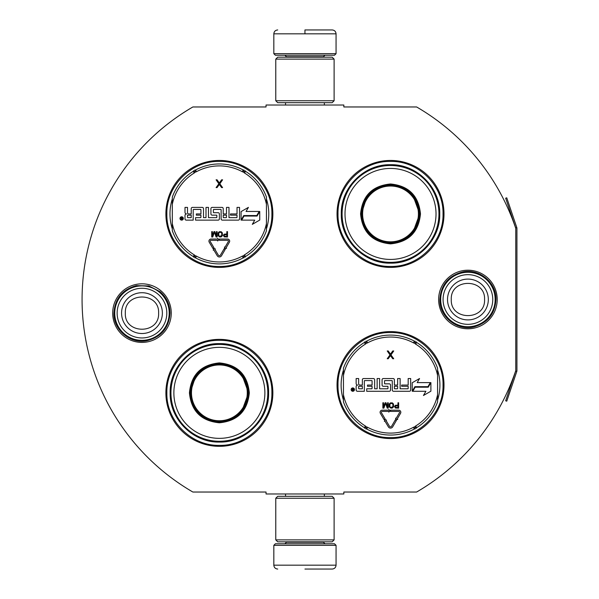 <?xml version="1.0" encoding="UTF-8"?>
<svg xmlns="http://www.w3.org/2000/svg" width="599" height="599" viewBox="0 0 599 599"><rect width="100%" height="100%" fill="white"/><g stroke="black" fill="none" stroke-linecap="round" stroke-linejoin="round"><path stroke-width="0.9" d="M516.81 371.387A2.336 2.336 0 0 0 516.93 370.639L516.93 228.361A2.336 2.336 0 0 0 516.81 227.613L506.761 197.827L505.661 198.202L515.702 227.987A1.168 1.168 0 0 1 515.761 228.361L515.761 228.361A222.678 222.678 0 0 0 416.627 106.966L343.841 106.966L343.841 105.02L266.046 105.02L266.046 106.966L192.871 106.966A222.678 222.678 0 0 0 192.871 492.034L266.046 492.034L266.046 493.98L343.841 493.98L343.841 492.034L416.627 492.034A222.678 222.678 0 0 0 515.761 370.639L515.761 370.639A1.168 1.168 0 0 1 515.702 371.013L505.661 400.798L506.761 401.173L516.81 371.387L515.702 371.013M515.761 228.361L515.761 370.639M467.924 328.791A29.291 29.291 0 0 1 438.633 299.5A29.291 29.291 0 0 1 467.924 270.209A29.291 29.291 0 0 1 497.207 299.5A29.291 29.291 0 0 1 467.924 328.791M141.97 342.403A29.291 29.291 0 0 1 112.679 313.112A29.291 29.291 0 0 1 141.97 283.821A29.291 29.291 0 0 1 171.262 313.112A29.291 29.291 0 0 1 141.97 342.403M272.859 213.925A53.483 53.483 0 0 0 219.376 160.45A53.483 53.483 0 0 0 165.893 213.925A53.483 53.483 0 0 0 219.376 267.409A53.483 53.483 0 0 0 272.859 213.925M272.859 392.854A53.483 53.483 0 0 0 219.376 339.371A53.483 53.483 0 0 0 165.893 392.854A53.483 53.483 0 0 0 219.376 446.33A53.483 53.483 0 0 0 272.859 392.854M444.001 385.075A53.483 53.483 0 0 0 390.518 331.591A53.483 53.483 0 0 0 337.035 385.075A53.483 53.483 0 0 0 390.518 438.55A53.483 53.483 0 0 0 444.001 385.075M444.001 213.925A53.483 53.483 0 0 0 390.518 160.45A53.483 53.483 0 0 0 337.035 213.925A53.483 53.483 0 0 0 390.518 267.409A53.483 53.483 0 0 0 444.001 213.925M172.31 228.93A49.395 49.395 0 0 1 172.31 198.928M266.435 198.928A49.395 49.395 0 0 1 266.435 228.93M343.452 400.072A49.395 49.395 0 0 1 343.452 370.07M437.584 370.07A49.395 49.395 0 0 1 437.584 400.072M219.376 340.344C247.432 339.618 272.605 364.791 271.886 392.854C272.605 420.91 247.432 446.083 219.376 445.364C191.313 446.083 166.148 420.91 166.866 392.854C166.148 364.791 191.313 339.618 219.376 340.344M219.376 161.416C247.432 160.697 272.605 185.87 271.886 213.925C272.605 241.989 247.432 267.154 219.376 266.435C191.313 267.154 166.148 241.989 166.866 213.925C166.148 185.87 191.313 160.697 219.376 161.416M390.518 266.435C362.455 267.154 337.289 241.989 338.008 213.925C337.289 185.87 362.455 160.697 390.518 161.416C418.574 160.697 443.747 185.87 443.028 213.925C443.747 241.989 418.574 267.154 390.518 266.435M390.518 437.584C362.455 438.303 337.289 413.13 338.008 385.075C337.289 357.011 362.455 331.846 390.518 332.565C418.574 331.846 443.747 357.011 443.028 385.075C443.747 413.13 418.574 438.303 390.518 437.584M273.825 545.322L336.061 545.322L334.504 543.765L275.383 543.765L273.825 545.322L273.825 565.164C274.057 567.523 275.353 568.818 277.719 569.05M304.943 569.05L332.175 569.05L304.943 569.05M336.061 53.678L334.504 55.235L275.383 55.235L273.825 53.678L336.061 53.678L336.061 33.836C335.829 31.477 334.534 30.182 332.175 29.95M304.943 29.95L332.175 29.95L304.943 29.95M304.943 30.092L304.943 33.544M334.115 498.256L275.772 498.256L277.719 496.316L332.175 496.316L334.115 498.256L334.115 539.879L275.772 539.879L277.719 541.825L332.175 541.825L334.115 539.879M334.115 59.121L275.772 59.121L277.719 57.175L332.175 57.175L334.115 59.121L334.115 100.744L275.772 100.744L277.719 102.684L332.175 102.684L334.115 100.744M169.195 313.112A27.225 27.225 0 0 1 141.97 340.344A27.225 27.225 0 0 1 114.746 313.112A27.225 27.225 0 0 1 141.97 285.888A27.225 27.225 0 0 1 169.195 313.112M166.807 313.112A24.836 24.836 0 0 1 141.97 337.956A24.836 24.836 0 0 1 117.134 313.112A24.836 24.836 0 0 1 141.97 288.276A24.836 24.836 0 0 1 166.807 313.112M495.148 299.5A27.225 27.225 0 0 1 467.924 326.725A27.225 27.225 0 0 1 440.692 299.5A27.225 27.225 0 0 1 467.924 272.275A27.225 27.225 0 0 1 495.148 299.5M492.76 299.5A24.836 24.836 0 0 1 467.924 324.336A24.836 24.836 0 0 1 443.08 299.5A24.836 24.836 0 0 1 467.924 274.664A24.836 24.836 0 0 1 492.76 299.5M172.31 230.757A49.979 49.979 0 0 0 193.237 256.529A49.979 49.979 0 0 1 172.31 230.757L172.31 197.101A49.979 49.979 0 0 1 193.237 171.329L194.248 172.984A2.718 2.718 0 0 0 195.184 172.033L194.78 169.974M266.435 197.101A49.979 49.979 0 0 0 245.515 171.329A49.979 49.979 0 0 1 266.435 197.101L266.435 230.757A49.979 49.979 0 0 1 245.515 256.529L244.497 254.874A2.718 2.718 0 0 0 243.568 255.825L243.965 257.884M195.551 257.87A49.979 49.979 0 0 0 243.201 257.87A49.979 49.979 0 0 1 195.551 257.87L196.479 256.155A2.718 2.718 0 0 0 195.184 255.825L193.604 257.203M245.141 257.203L243.568 255.825A2.725 2.725 0 0 0 242.273 256.155A48.04 48.04 0 0 1 196.479 256.155M243.201 169.989A49.979 49.979 0 0 0 195.551 169.989A49.979 49.979 0 0 1 243.201 169.989L242.273 171.703A2.718 2.718 0 0 0 243.561 172.033L245.141 170.655M193.604 170.655L195.184 172.033A2.725 2.725 0 0 0 196.479 171.703A48.04 48.04 0 0 1 242.273 171.703M194.78 257.884L195.184 255.825A2.725 2.725 0 0 0 194.248 254.874A48.04 48.04 0 0 1 172.31 223.547M183.339 218.463A1.67 1.67 0 0 0 181.662 216.786A1.67 1.67 0 0 0 179.992 218.463A1.67 1.67 0 0 0 181.662 220.133A1.67 1.67 0 0 0 183.339 218.463M186.237 220.133L193.2 220.133L193.2 209.822A0.389 0.389 0 0 1 193.589 209.433L200.545 209.433A0.389 0.389 0 0 1 200.935 209.822L200.935 213.925L196.345 213.925L196.345 215.153L200.935 215.153L200.935 217.257A0.389 0.389 0 0 1 200.545 217.647L195.566 217.647L195.566 220.133L218.148 220.133A1.228 1.228 0 0 0 219.376 218.905L219.376 213.925A1.228 1.228 0 0 0 218.148 212.705L213.776 212.705A0.389 0.389 0 0 1 213.386 212.316L213.386 209.822A0.389 0.389 0 0 1 213.776 209.433L220.739 209.433A0.389 0.389 0 0 1 221.121 209.822L221.121 218.905A1.228 1.228 0 0 0 222.349 220.133L238.297 220.133A1.228 1.228 0 0 0 239.525 218.905L239.525 207.396L237.032 207.396L237.032 213.925L230.503 213.925L230.503 215.153L237.032 215.153L237.032 217.257A0.389 0.389 0 0 1 236.65 217.647L228.983 217.647L228.983 207.396L226.489 207.396L226.489 213.925L223.225 213.925L223.225 208.617A1.228 1.228 0 0 0 221.997 207.396L212.158 207.396A1.228 1.228 0 0 0 210.93 208.617L210.93 213.925A1.228 1.228 0 0 0 212.158 215.153L216.456 215.153A0.389 0.389 0 0 1 216.845 215.543L216.845 217.257A0.389 0.389 0 0 1 216.456 217.647L208.482 217.647L208.482 207.396L205.996 207.396L205.996 217.647L203.503 217.647L203.503 208.617A1.228 1.228 0 0 0 202.282 207.396L192.436 207.396A1.228 1.228 0 0 0 191.216 208.617L191.216 213.925L188.722 213.925A1.228 1.228 0 0 1 187.502 212.705L187.502 207.396L185.009 207.396L185.009 212.375A1.557 1.557 0 0 0 186.566 213.925A1.557 1.557 0 0 0 185.009 215.483L185.009 218.905A1.228 1.228 0 0 0 186.237 220.133M241.667 220.133L254.74 220.133L252.306 224.355L259.749 220.058L259.749 211.462L257.098 216.052L244.025 216.052L241.667 220.133M246.062 211.462L248.413 207.381L241.083 211.612L241.083 220.133L243.733 215.543L256.806 215.543L259.165 211.462L246.062 211.462M213.237 250.21L213.776 249.895L217.235 255.743A2.486 2.486 0 0 0 221.525 255.728L225.231 249.364L224.153 248.735L220.447 255.099A1.243 1.243 0 0 1 218.306 255.107L214.846 249.259L215.378 248.944L213.671 248.503L213.237 250.21M228.316 241.577L224.977 247.32L224.438 247.013L224.887 248.712L226.587 248.263L226.048 247.949L229.387 242.206A2.104 2.104 0 0 0 227.575 239.046L219.376 239.046L219.376 240.289L227.575 240.289A0.854 0.854 0 0 1 228.316 241.577M212.937 248.488L214.015 247.851L210.301 241.584A0.854 0.854 0 0 1 211.035 240.289L217.654 240.289L217.654 240.955L218.897 239.675L217.654 238.387L217.654 239.046L211.035 239.046A2.104 2.104 0 0 0 209.231 242.213L212.937 248.488M223.36 235.28L224.251 236.882L227.5 236.994L227.5 231.626L226.826 231.626L226.826 234.022L224.251 234.142L223.36 235.28M219.781 236.994L221.233 236.882L222.349 235.736L222.349 232.884L221.233 231.738L219.219 231.738L218.103 232.884L218.103 235.736L219.781 236.994M213.963 231.626L212.398 235.849L212.398 231.626L211.732 231.626L211.732 236.994L212.735 236.994L214.412 232.195L216.089 236.994L217.1 236.994L217.1 231.626L216.426 231.626L216.426 235.849L214.861 231.626L213.963 231.626M219.339 182.957L217.07 179.812L216.097 179.812L218.852 183.788L216.097 187.592L217.07 187.592L219.339 184.447L221.608 187.592L222.581 187.592L219.826 183.788L222.581 179.812L221.608 179.812L219.339 182.957M243.965 169.974L243.561 172.033A2.725 2.725 0 0 0 244.497 172.984A48.04 48.04 0 0 1 266.435 204.311M181.1 219.623L180.913 217.265L181.422 217.265L181.602 218.298L182.111 218.298L182.381 217.265L182.381 219.623L181.1 219.623M187.502 215.153L191.216 215.153L191.216 217.647L187.891 217.647A0.389 0.389 0 0 1 187.502 217.257L187.502 215.153M223.225 215.153L226.489 215.153L226.489 217.257A0.389 0.389 0 0 1 226.1 217.647L223.614 217.647A0.389 0.389 0 0 1 223.225 217.257L223.225 215.153M226.826 234.711L226.826 236.425L224.138 236.081L224.363 234.823L226.826 234.711M219.781 236.306L218.777 235.624L218.777 232.996L219.781 232.315L221.121 232.427L221.795 233.453L221.682 235.624L219.781 236.306M181.422 218.717L182.111 219.219L182.111 218.717L181.422 218.717M249.326 392.854C247.552 411.041 237.563 421.03 219.376 422.797C201.182 421.03 191.201 411.041 189.426 392.854C191.201 374.66 201.182 364.679 219.376 362.904C237.563 364.679 247.552 374.66 249.326 392.854M241.704 411.625L248.548 392.854C246.818 410.57 237.092 420.296 219.376 422.025C201.653 420.296 191.935 410.57 190.205 392.854C191.935 375.131 201.653 365.412 219.376 363.675C237.092 365.412 246.818 375.131 248.548 392.854L241.704 374.076M267.798 392.854A48.429 48.429 0 0 0 219.376 344.425A48.429 48.429 0 0 0 170.947 392.854A48.429 48.429 0 0 0 219.376 441.276A48.429 48.429 0 0 0 267.798 392.854M264.878 392.854A45.509 45.509 0 0 0 219.376 347.345A45.509 45.509 0 0 0 173.867 392.854A45.509 45.509 0 0 0 219.376 438.356A45.509 45.509 0 0 0 264.878 392.854M195.776 375.708L190.205 392.854M170.153 392.854C169.48 366.551 193.073 342.957 219.376 343.631C245.672 342.957 269.273 366.551 268.592 392.854C269.273 419.15 245.672 442.743 219.376 442.069C193.073 442.743 169.48 419.15 170.153 392.854M247.275 392.854A27.906 27.906 0 0 1 219.376 420.753A27.906 27.906 0 0 1 191.47 392.854A27.906 27.906 0 0 1 219.376 364.948A27.906 27.906 0 0 1 247.275 392.854M248.061 392.854A28.685 28.685 0 0 1 219.376 421.539A28.685 28.685 0 0 1 190.692 392.854A28.685 28.685 0 0 1 219.376 364.162A28.685 28.685 0 0 1 248.061 392.854M420.468 213.925C418.694 232.12 408.705 242.101 390.518 243.875C372.323 242.101 362.343 232.12 360.568 213.925C362.343 195.738 372.323 185.75 390.518 183.975C408.705 185.75 418.694 195.738 420.468 213.925M412.846 232.697L419.689 213.925C417.96 231.648 408.233 241.367 390.518 243.104C372.803 241.367 363.076 231.648 361.347 213.925C363.076 196.21 372.803 186.484 390.518 184.754C408.233 186.484 417.96 196.21 419.689 213.925L412.846 195.154M438.94 213.925A48.429 48.429 0 0 0 390.518 165.504A48.429 48.429 0 0 0 342.089 213.925A48.429 48.429 0 0 0 390.518 262.355A48.429 48.429 0 0 0 438.94 213.925M436.02 213.925A45.509 45.509 0 0 0 390.518 168.424A45.509 45.509 0 0 0 345.009 213.925A45.509 45.509 0 0 0 390.518 259.434A45.509 45.509 0 0 0 436.02 213.925M366.917 196.779L361.347 213.925M341.295 213.925C340.621 187.629 364.214 164.036 390.518 164.71C416.822 164.036 440.415 187.629 439.741 213.925C440.415 240.229 416.822 263.822 390.518 263.148C364.214 263.822 340.621 240.229 341.295 213.925M418.416 213.925A27.906 27.906 0 0 1 390.518 241.831A27.906 27.906 0 0 1 362.612 213.925A27.906 27.906 0 0 1 390.518 186.027A27.906 27.906 0 0 1 418.416 213.925M419.203 213.925A28.685 28.685 0 0 1 390.518 242.617A28.685 28.685 0 0 1 361.833 213.925A28.685 28.685 0 0 1 390.518 185.241A28.685 28.685 0 0 1 419.203 213.925M343.452 401.899A49.979 49.979 0 0 0 364.379 427.671A49.979 49.979 0 0 1 343.452 401.899L343.452 368.243A49.979 49.979 0 0 1 364.379 342.471L365.397 344.126A2.718 2.718 0 0 0 366.326 343.175L365.922 341.116M437.584 368.243A49.979 49.979 0 0 0 416.657 342.471A49.979 49.979 0 0 1 437.584 368.243L437.584 401.899A49.979 49.979 0 0 1 416.657 427.671L415.639 426.016A2.718 2.718 0 0 0 414.71 426.967L415.107 429.026M366.693 429.011A49.979 49.979 0 0 0 414.343 429.011A49.979 49.979 0 0 1 366.693 429.011L367.621 427.297A2.718 2.718 0 0 0 366.326 426.967L364.746 428.345M416.283 428.345L414.71 426.967A2.725 2.725 0 0 0 413.415 427.297A48.04 48.04 0 0 1 367.621 427.297M414.343 341.131A49.979 49.979 0 0 0 366.693 341.131A49.979 49.979 0 0 1 414.343 341.131L413.415 342.845A2.718 2.718 0 0 0 414.71 343.175L416.283 341.797M364.746 341.797L366.326 343.175A2.725 2.725 0 0 0 367.621 342.845A48.04 48.04 0 0 1 413.415 342.845M365.922 429.026L366.326 426.967A2.725 2.725 0 0 0 365.397 426.016A48.04 48.04 0 0 1 343.452 394.689M354.481 389.605A1.67 1.67 0 0 0 352.804 387.927A1.67 1.67 0 0 0 351.134 389.605A1.67 1.67 0 0 0 352.804 391.274A1.67 1.67 0 0 0 354.481 389.605M357.378 391.274L364.342 391.274L364.342 380.971A0.389 0.389 0 0 1 364.731 380.582L371.694 380.582A0.389 0.389 0 0 1 372.084 380.971L372.084 385.075L367.494 385.075L367.494 386.295L372.084 386.295L372.084 388.399A0.389 0.389 0 0 1 371.694 388.788L366.715 388.788L366.715 391.274L389.29 391.274A1.228 1.228 0 0 0 390.518 390.054L390.518 385.075A1.228 1.228 0 0 0 389.29 383.847L384.917 383.847A0.389 0.389 0 0 1 384.528 383.457L384.528 380.971A0.389 0.389 0 0 1 384.917 380.582L391.881 380.582A0.389 0.389 0 0 1 392.27 380.971L392.27 390.054A1.228 1.228 0 0 0 393.491 391.274L409.439 391.274A1.228 1.228 0 0 0 410.667 390.054L410.667 378.538L408.181 378.538L408.181 385.075L401.644 385.075L401.644 386.295L408.181 386.295L408.181 388.399A0.389 0.389 0 0 1 407.792 388.788L400.125 388.788L400.125 378.538L397.631 378.538L397.631 385.075L394.367 385.075L394.367 379.759A1.228 1.228 0 0 0 393.139 378.538L383.3 378.538A1.228 1.228 0 0 0 382.08 379.759L382.08 385.075A1.228 1.228 0 0 0 383.3 386.295L387.598 386.295A0.389 0.389 0 0 1 387.987 386.684L387.987 388.399A0.389 0.389 0 0 1 387.598 388.788L379.624 388.788L379.624 378.538L377.138 378.538L377.138 388.788L374.645 388.788L374.645 379.759A1.228 1.228 0 0 0 373.424 378.538L363.578 378.538A1.228 1.228 0 0 0 362.358 379.759L362.358 385.075L359.864 385.075A1.228 1.228 0 0 1 358.644 383.847L358.644 378.538L356.15 378.538L356.15 383.517A1.557 1.557 0 0 0 357.708 385.075A1.557 1.557 0 0 0 356.15 386.625L356.15 390.054A1.228 1.228 0 0 0 357.378 391.274M412.808 391.274L425.889 391.274L423.448 395.497L430.891 391.199L430.891 382.604L428.24 387.194L415.167 387.194L412.808 391.274M417.204 382.604L419.555 378.523L412.224 382.754L412.224 391.274L414.875 386.684L427.948 386.684L430.307 382.604L417.204 382.604M384.378 421.352L384.917 421.037L388.377 426.885A2.486 2.486 0 0 0 392.667 426.87L396.373 420.505L395.295 419.877L391.596 426.241A1.243 1.243 0 0 1 389.447 426.248L385.988 420.401L386.52 420.086L384.82 419.644L384.378 421.352M399.458 412.718L396.119 418.469L395.58 418.154L396.029 419.854L397.729 419.405L397.189 419.09L400.536 413.347A2.104 2.104 0 0 0 398.717 410.188L390.518 410.188L390.518 411.431L398.717 411.431A0.854 0.854 0 0 1 399.458 412.718M384.086 419.629L385.157 418.993L381.443 412.726A0.854 0.854 0 0 1 382.184 411.431L388.796 411.431L388.796 412.097L390.039 410.817L388.796 409.529L388.796 410.188L382.184 410.188A2.104 2.104 0 0 0 380.372 413.355L384.086 419.629M394.501 406.421L395.4 408.024L398.642 408.136L398.642 402.768L397.968 402.768L397.968 405.171L395.4 405.283L394.501 406.421M390.922 408.136L392.375 408.024L393.498 406.878L393.498 404.026L392.375 402.887L390.361 402.887L389.245 404.026L389.245 406.878L390.922 408.136M385.112 402.768L383.54 406.998L383.54 402.768L382.873 402.768L382.873 408.136L383.877 408.136L385.554 403.344L387.231 408.136L388.242 408.136L388.242 402.768L387.568 402.768L387.568 406.998L386.003 402.768L385.112 402.768M390.481 354.106L388.212 350.962L387.239 350.962L389.994 354.93L387.239 358.741L388.212 358.741L390.481 355.596L392.749 358.741L393.723 358.741L390.967 354.93L393.723 350.962L392.749 350.962L390.481 354.106M415.107 341.116L414.71 343.175A2.725 2.725 0 0 0 415.639 344.126A48.04 48.04 0 0 1 437.584 375.453M352.242 390.765L352.062 388.407L352.564 388.407L352.744 389.44L353.253 389.44L353.522 388.407L353.522 390.765L352.242 390.765M358.644 386.295L362.358 386.295L362.358 388.788L359.033 388.788A0.389 0.389 0 0 1 358.644 388.399L358.644 386.295M394.367 386.295L397.631 386.295L397.631 388.399A0.389 0.389 0 0 1 397.249 388.788L394.756 388.788A0.389 0.389 0 0 1 394.367 388.399L394.367 386.295M397.968 405.852L397.968 407.567L395.288 407.223L395.505 405.965L397.968 405.852M390.922 407.455L389.919 406.766L389.919 404.138L390.922 403.456L392.263 403.569L392.937 404.595L392.824 406.766L390.922 407.455M352.564 389.859L353.253 390.368L353.253 389.859L352.564 389.859M286.472 541.825L286.472 542.215L323.423 542.215L324.98 543.765M336.061 545.322L336.061 565.164L273.825 565.164M323.423 57.175L323.423 56.785L286.472 56.785L284.914 55.235M273.825 53.678L273.825 33.836L336.061 33.836M121.567 313.112A20.403 20.403 0 0 0 141.97 333.516A20.403 20.403 0 0 0 162.374 313.112A20.403 20.403 180 0 0 141.97 292.716A20.403 20.403 180 0 0 121.567 313.112M125.326 313.112C124.285 334.579 159.656 334.579 158.615 313.112C159.656 291.646 124.285 291.646 125.326 313.112M447.52 299.5A20.403 20.403 0 0 0 467.924 319.903A20.403 20.403 0 0 0 488.32 299.5A20.403 20.403 180 0 0 467.924 279.097A20.403 20.403 180 0 0 447.52 299.5M451.279 299.5C450.238 320.967 485.602 320.967 484.561 299.5C485.602 278.033 450.238 278.033 451.279 299.5M266.435 230.757A49.979 49.979 0 0 1 245.515 256.529M172.31 197.101A49.979 49.979 0 0 1 193.237 171.329M193.237 256.529L194.248 254.874M266.435 223.547A48.04 48.04 0 0 1 244.497 254.874M245.515 171.329L244.497 172.984M172.31 204.311A48.04 48.04 0 0 1 194.248 172.984M243.201 257.87L242.273 256.155M195.551 169.989L196.479 171.703M437.584 401.899A49.979 49.979 0 0 1 416.657 427.671M343.452 368.243A49.979 49.979 0 0 1 364.379 342.471M364.379 427.671L365.397 426.016M437.584 394.689A48.04 48.04 0 0 1 415.639 426.016M416.657 342.471L415.639 344.126M343.452 375.453A48.04 48.04 0 0 1 365.397 344.126M414.343 429.011L413.415 427.297M366.693 341.131L367.621 342.845M516.81 227.613L515.702 227.987M324.351 493.98L324.351 496.316M285.536 493.98L285.536 496.316M323.423 541.825L323.423 542.215M286.472 542.215L284.914 543.765M336.061 565.164C335.829 567.523 334.534 568.818 332.175 569.05M324.351 105.02L324.351 102.684M285.536 105.02L285.536 102.684M286.472 57.175L286.472 56.785M323.423 56.785L324.98 55.235M273.825 33.836C274.057 31.477 275.353 30.182 277.719 29.95M275.772 498.256L275.772 539.879M275.772 59.121L275.772 100.744M113.907 313.112C114.888 298.676 122.346 289.519 136.28 285.633L148.949 285.933L160.195 291.773C166.589 297.448 169.869 304.562 170.034 313.112C168.918 328.14 161.026 337.379 146.358 340.831C130.013 343.961 113.376 329.75 113.907 313.112M439.853 299.5C440.879 284.869 448.479 275.682 462.66 271.931C479.23 268.202 496.549 282.526 495.987 299.5C495.044 313.741 487.728 322.868 474.041 326.889C457.277 331.247 439.262 316.811 439.853 299.5"/></g></svg>
